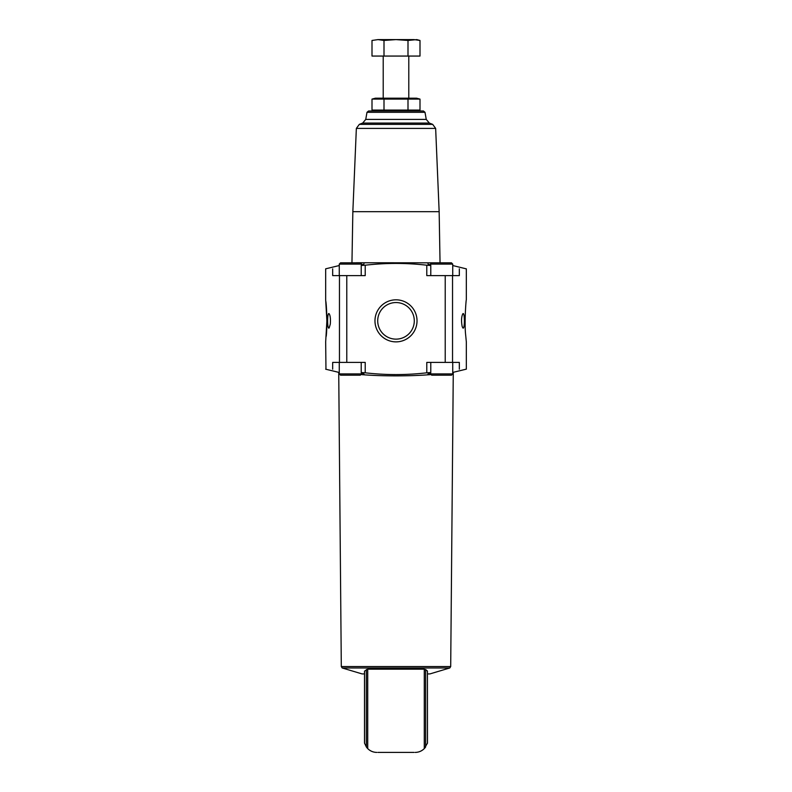 <?xml version="1.0" encoding="UTF-8"?>
<svg xmlns="http://www.w3.org/2000/svg" width="792" height="792" viewBox="0 0 792 792"><rect width="100%" height="100%" fill="white"/><g stroke="black" fill="none" stroke-linecap="round" stroke-linejoin="round"><path stroke-width="1.19" d="M330.294 324.136C330.68 319.037 330.304 315.592 329.175 313.8C327.116 311.187 327.116 330.502 329.175 327.898L330.294 324.136M325.957 369.211L325.67 341.877L326.888 320.849L325.67 299.812L325.67 268.815L339.263 265.538M325.839 301.326C326.72 306.732 327.393 326.621 326.225 336.323M332.68 369.181C323.344 369.22 323.344 369.22 332.68 369.181L332.68 362.399L365.211 362.399L365.211 372.804C361.687 372.468 360.568 372.547 361.865 373.062L364.063 374.042M332.68 268.834C323.344 268.795 323.344 268.795 332.68 268.834L332.68 275.616L365.211 275.616L365.211 265.211A267.835 267.835 0 0 1 426.789 265.211L426.789 275.616L459.32 275.616L459.32 268.834C468.656 268.795 468.656 268.795 459.32 268.834M462.162 326.472L462.825 327.898C464.884 330.502 464.884 311.197 462.825 313.8C461.399 316.731 461.172 320.958 462.162 326.472M365.211 372.804A267.835 267.835 0 0 0 426.789 372.804L426.789 362.399L459.32 362.399L459.32 369.181C468.656 369.22 468.656 369.22 459.32 369.181M466.043 369.211L452.737 372.428L453.272 372.359L450.697 666.547L341.303 666.547L338.728 372.359L339.263 372.428M452.737 265.538L466.043 268.805M466.33 268.815L466.33 299.812C466.043 299.406 464.221 323.314 465.696 335.323L466.33 341.877L466.33 369.201M361.637 372.983L360.36 375.19L340.54 375.19L339.263 373.913L339.263 362.399M444.322 375.19L438.788 375.19M452.737 362.399L452.737 373.913L451.46 375.19L431.64 375.19L430.363 372.983M361.231 372.755L361.865 373.062M426.789 372.804C430.313 372.468 431.432 372.547 430.135 373.062L430.769 372.755M430.135 373.062L427.937 374.042M361.429 374.606C381.051 376.289 410.998 376.289 430.571 374.606M374.972 320.849A21.028 21.028 0 0 1 406.514 302.633A21.028 21.028 0 0 1 406.514 339.055A21.028 21.028 0 0 1 374.972 320.849M366.389 669.507L366.389 747.014L367.716 748.588C370.201 751.083 373.23 752.351 376.824 752.4A12.791 12.791 0 0 1 366.389 747.014L364.518 743.114L364.518 671.151L367.716 669.191L424.284 669.191L427.433 671.062L425.611 669.507L425.611 747.014A12.791 12.791 0 0 1 415.176 752.4C418.77 752.351 421.799 751.073 424.284 748.588L427.482 743.114L427.433 671.062L427.433 743.282M414.087 752.4L377.913 752.4M450.697 666.547L449.807 667.973L429.888 673.923L427.482 673.923M364.518 673.923L362.112 673.923L342.193 667.973L449.807 667.973M432.68 124.364A97.495 97.495 0 0 0 429.333 123.077L362.667 123.077L359.32 124.364L432.68 124.364L435.649 128.403L439.154 211.682L352.846 211.682L351.955 262.825M436.521 262.825L356.321 262.756M364.063 263.974L361.865 264.954C360.568 265.468 361.687 265.548 365.211 265.211M430.769 265.261L427.937 263.974M430.135 264.954C431.432 265.468 430.313 265.548 426.789 265.211M361.231 265.261L361.865 264.954M368.567 110.979L366.993 112.306L425.007 112.306L423.433 110.979L368.567 110.979L416.622 110.979L419.998 110.078L372.002 110.078L372.002 99.099L419.998 99.099L419.998 110.078L417.592 110.613M366.993 112.306L365.746 119.404L362.667 123.077A97.495 97.495 0 0 0 359.32 124.364L356.351 128.403L352.846 211.682M340.54 262.825L339.263 264.102L361.637 264.102L360.36 262.825L340.54 262.825L344.906 262.825L340.54 262.825L339.263 264.102L339.263 275.616M447.094 262.825L451.46 262.825L447.094 262.825M353.212 262.825L347.678 262.825M430.363 264.102L452.737 264.102L451.46 262.825L431.64 262.825L430.363 265.033M444.322 262.825L438.788 262.825M377.705 320.849A18.295 18.295 0 0 1 405.148 304.999A18.295 18.295 0 0 1 405.148 336.689A18.295 18.295 0 0 1 377.705 320.849M407.999 110.078L407.999 99.099M384.001 110.078L384.001 99.099M374.408 98.564L372.002 99.099L375.378 98.198L416.622 98.198L419.998 99.099M384.001 56.064L419.998 56.064L419.998 40.461L413.998 39.6L419.998 40.461L416.78 39.6L407.999 40.461L396 39.6L384.001 40.461L378.002 39.6L372.002 40.461L378.002 39.6L372.002 40.461L372.002 56.064L384.001 56.064L384.001 40.461M414.543 56.064L377.457 56.064M407.999 56.064L407.999 40.461M413.998 39.6L378.002 39.6M339.461 275.616L339.461 362.399M452.539 275.616L452.539 362.399M346.777 275.616L346.777 362.399M445.223 275.616L445.223 362.399M364.567 671.062L364.567 743.282M435.649 128.403L356.351 128.403M425.007 112.306L426.254 119.404L365.746 119.404M367.716 669.191L367.716 748.588M424.284 669.191L424.284 748.588M361.637 373.913L339.263 373.913M452.737 373.913L430.363 373.913M325.67 369.201L338.728 372.359M439.154 211.682L440.045 262.825M429.333 123.077L426.254 119.404M341.303 666.547L342.193 667.973M361.221 265.261L361.221 275.616M430.779 265.261L430.779 275.616M361.221 372.755L361.221 362.399M430.779 372.755L430.779 362.399M361.637 264.102L361.637 265.033M452.737 264.102L452.737 275.616M375.378 110.979L372.002 110.078M383.209 56.539L383.209 98.198M408.791 56.539L408.791 98.198"/></g></svg>
